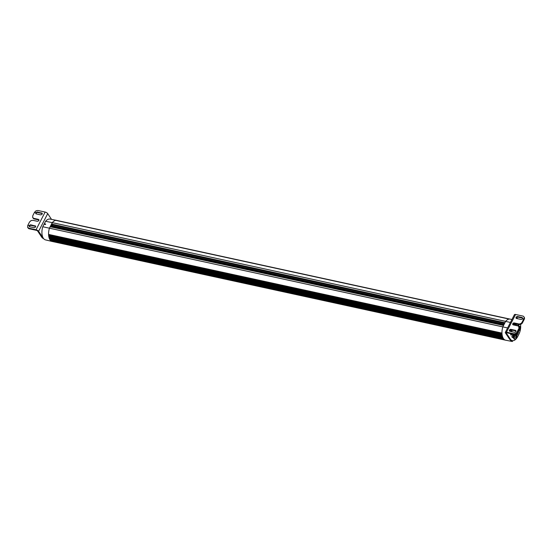 <?xml version="1.0" encoding="UTF-8"?>
<svg xmlns="http://www.w3.org/2000/svg" width="552" height="552" viewBox="0 0 552 552"><rect width="100%" height="100%" fill="white"/><g stroke="black" fill="none" stroke-linecap="round" stroke-linejoin="round"><path stroke-width="0.83" d="M51.722 224.698L504.652 323.313L51.722 224.698L52.288 222.628A10.785 5.651 102.3 0 0 52.274 222.642L49.438 228.155A10.785 5.651 102.3 0 0 49.432 228.183L50.273 226.637M507.612 327.936L502.817 326.887A10.785 5.651 -77.7 0 1 502.831 326.86L505.66 321.347A10.785 5.651 -77.7 0 1 505.673 321.326A10.785 5.651 -77.7 0 1 509.151 319.084A10.785 5.651 -77.7 0 1 509.862 319.07A10.785 5.651 -77.7 0 1 510.283 319.139L511.932 319.532M50.474 226.665L51.591 224.498M52.219 227.044L52.661 224.912M51.847 224.74A1.076 0.566 102.3 0 1 51.929 225.306A1.076 0.566 102.3 0 1 51.722 226.106L52.171 226.203L52.24 224.733M52.171 226.203L51.784 226.955M512.76 340.688L512.339 341.515L505.618 340.198A10.785 5.651 -77.7 0 1 503.783 339.038A10.785 5.651 -77.7 0 1 503.286 338.362A10.785 5.651 -77.7 0 1 503.272 338.335A10.785 5.651 -77.7 0 1 502.851 337.527A10.785 5.651 -77.7 0 1 502.837 337.493A10.785 5.651 -77.7 0 1 502.492 336.561A10.785 5.651 -77.7 0 1 502.479 336.527A10.785 5.651 -77.7 0 1 502.244 335.595A10.785 5.651 -77.7 0 1 502.223 335.485A10.785 5.651 -77.7 0 1 502.216 335.45A10.785 5.651 -77.7 0 1 502.044 334.319A10.785 5.651 -77.7 0 1 502.037 334.284A10.785 5.651 -77.7 0 1 501.961 333.077A10.785 5.651 -77.7 0 1 502.817 326.887L49.432 228.183A10.785 5.651 102.3 0 0 48.576 234.379A10.785 5.651 102.3 0 0 48.652 235.58A10.785 5.651 102.3 0 0 48.659 235.614A10.785 5.651 102.3 0 0 48.831 236.746A10.785 5.651 102.3 0 0 48.838 236.787A10.785 5.651 102.3 0 0 49.093 237.822A10.785 5.651 102.3 0 0 49.107 237.857A10.785 5.651 102.3 0 0 49.452 238.788A10.785 5.651 102.3 0 0 49.459 238.823A10.785 5.651 102.3 0 0 49.887 239.63A10.785 5.651 102.3 0 0 49.901 239.658A10.785 5.651 102.3 0 0 49.997 239.809A10.785 5.651 102.3 0 0 50.398 240.334A10.785 5.651 102.3 0 0 52.192 241.486A10.785 5.651 102.3 0 0 52.233 241.493L46.458 240.113L52.192 241.486M510.434 322.451L52.288 222.628A10.785 5.651 102.3 0 1 55.766 220.379L55.766 220.379A10.785 5.651 102.3 0 1 56.476 220.365A10.785 5.651 102.3 0 1 56.497 220.365L56.497 220.365A10.785 5.651 102.3 0 1 56.78 220.407A10.785 5.651 102.3 0 1 57.173 220.51L509.889 319.07A10.785 5.651 -77.7 0 1 509.882 319.07L57.173 220.51M56.78 220.407L50.018 219.082A10.647 5.575 102.3 0 0 45.581 221.276L52.274 222.642M45.581 221.276L42.766 226.748L502.837 326.853M45.692 224.057L45.436 224.547A1.132 0.724 96.7 0 1 45.547 224.278A1.132 0.724 96.7 0 1 45.692 224.057M45.085 223.891L44.795 224.45A1.132 0.724 96.7 0 1 44.919 224.14A1.132 0.724 96.7 0 1 45.085 223.891M44.484 223.726L44.16 224.353A1.132 0.724 96.7 0 1 44.284 224.002A1.132 0.724 96.7 0 1 44.484 223.726M42.766 226.748A10.647 5.575 102.3 0 0 43.235 238.084A10.647 5.575 102.3 0 0 43.325 238.229A10.647 5.575 102.3 0 0 45.485 239.878L46.458 240.113M52.675 225.844L504.224 324.148M51.722 226.106L51.336 226.858M512.339 341.515A10.647 5.575 -77.7 0 1 510.089 339.728A9.439 4.94 -77.7 0 1 509.441 338.956L505.459 332.959A2.16 0.835 -152.8 0 1 505.335 332.366L514.429 314.668A2.16 0.835 27.2 0 1 515.575 314.481L522.758 316.048A2.698 2.049 -33.6 0 1 523.869 316.765A2.698 2.049 -33.6 0 1 524.014 317.041A2.698 2.049 -33.6 0 1 523.869 318.745L524.255 319.332A2.698 2.049 -33.6 0 0 524.4 317.628A2.698 2.049 -33.6 0 0 524.255 317.352L523.869 316.765M56.276 220.489L509.889 319.07M49.928 239.678L503.314 338.41M503.783 339.038L50.398 240.334L50.225 239.768M503.272 338.335L49.887 239.63L49.459 238.823L502.851 337.527M49.873 239.609L503.245 338.286M502.837 337.493L49.452 238.788L49.114 237.877L502.492 336.561M502.479 336.527L49.093 237.822L48.838 236.787L502.223 335.485M502.216 335.45L48.824 236.718L48.659 235.614L502.044 334.319M502.037 334.284L48.652 235.58L48.576 234.407L501.961 333.077M505.618 340.198L52.233 241.493M512.898 337.203L513.388 336.099L512.994 337.217L513.45 337.093L513.346 336.32M513.553 337.424A0.787 0.414 -77.7 0 1 513.45 337.093A0.787 0.414 -77.7 0 1 513.588 336.375A0.787 0.414 -77.7 0 1 513.601 336.34M514.561 323.52A1.566 0.821 -77.7 0 1 514.395 324.017A6.093 3.195 102.3 0 0 513.463 324.452M514.423 323.507L514.222 324.065M514.091 322.948L513.539 324.017L513.263 323.61M513.919 323.493L513.588 323.907M43.235 238.084L38.605 231.322A2.16 0.835 -152.8 0 0 36.039 229.763L28.856 228.197L27.6 227.203L27.745 225.499L29.518 222.042L30.981 220.627L32.899 220.324L37.391 221.297C38.999 220.924 39.33 220.276 38.392 219.351L38.881 219.668M51.515 219.372L47.707 213.624A2.16 0.835 -152.8 0 0 45.133 212.065L36.039 229.763M42.587 237.319L41.69 237.125A9.439 4.94 102.3 0 0 43.58 238.581M41.69 237.125L37.708 231.129A1.076 0.414 -152.8 0 0 36.425 230.343L29.242 228.783L28.856 228.197M38.999 220.013A1.187 0.904 -33.6 0 0 38.778 219.937L34.293 218.958L32.651 217.385L32.796 215.673L34.452 212.451L35.714 212.72L34.569 212.223L36.032 210.802L37.881 210.484L45.133 212.065M42.29 213.596A1.187 0.904 -33.6 0 0 42.076 213.52L41.69 212.934C42.628 213.865 42.297 214.514 40.689 214.88L36.197 213.907L35.707 212.72L37.198 211.961L42.18 213.251M36.197 213.907L35.707 213.589M33.037 217.964A2.698 2.049 -33.6 0 0 33.182 218.24L32.651 217.385M33.9 218.378L38.392 219.351L38.778 219.937M35.701 226.43A1.187 0.904 -33.6 0 0 35.48 226.355L35.093 225.768C36.032 226.693 35.701 227.341 34.093 227.714L29.608 226.734L29.118 225.547L27.862 225.278L29.118 225.547L30.608 224.788L35.583 226.085M29.608 226.734L29.118 226.417M27.986 227.79A2.698 2.049 -33.6 0 0 28.131 228.059L27.6 227.203M28.131 228.059A2.698 2.049 -33.6 0 0 29.242 228.783M35.48 226.355L30.995 225.375A1.187 0.904 -33.6 0 0 29.504 226.127L29.118 225.547L29.504 226.134A1.187 0.904 -33.6 0 0 29.387 226.658M33.182 218.24A2.698 2.049 -33.6 0 0 34.293 218.958M42.076 213.52L37.584 212.541A1.187 0.904 -33.6 0 0 35.983 213.831M36.101 213.3L35.707 212.72L36.101 213.3M520.508 324.417A9.439 4.94 -77.7 0 1 520.667 327.336A9.439 4.94 -77.7 0 1 518.846 334.312L517.707 336.527A9.439 4.94 -77.7 0 1 513.905 340.501A9.439 4.94 -77.7 0 1 512.304 340.632A9.439 4.94 -77.7 0 1 510.338 339.149L509.441 338.956M512.304 340.632L511.407 340.432A9.439 4.94 -77.7 0 1 510.089 339.728M517.617 318.718L516.769 317.441M506.577 332.732L506.356 333.153L510.338 339.149M517.728 325.873L517.721 325.859A0.862 0.455 -77.7 0 1 517.838 324.928A0.862 0.455 -77.7 0 1 518.349 324.507A0.862 0.455 -77.7 0 1 518.487 324.583A7.769 4.071 -77.7 0 1 518.928 326.101A2.16 1.132 -77.7 0 1 519.073 326.115L520.294 326.618L520.536 327.281A3.505 3.505 0 0 1 519.97 329.882A2.16 1.132 -77.7 0 1 518.928 330.496A2.16 1.132 -77.7 0 1 518.604 330.317M518.866 330.482A7.769 4.071 -77.7 0 1 516.665 335.837M516.327 338.307A2.16 1.132 -77.7 0 1 516.141 338.624A2.16 1.132 -77.7 0 1 515.092 339.245L514.319 339.08A2.16 1.132 -77.7 0 1 513.595 337.789A7.769 4.071 -77.7 0 1 513.132 337.741A7.769 4.071 -77.7 0 1 512.008 337.127A0.862 0.455 -77.7 0 1 512.028 336.12A0.862 0.455 -77.7 0 1 512.58 335.609A0.862 0.455 -77.7 0 1 512.601 335.616L513.85 336.147A2.16 1.132 -77.7 0 1 514.002 335.802A2.16 1.132 -77.7 0 1 514.222 335.437A5.396 2.822 -77.7 0 1 513.643 335.423A5.396 2.822 -77.7 0 1 512.18 333.919M512.215 335.782A6.093 3.195 102.3 0 0 512.594 335.913L513.85 336.147A2.16 1.132 -77.7 0 0 513.595 337.789M511.801 331.717A5.396 2.822 -77.7 0 1 511.925 330.082M511.566 329.999L511.414 331.628M511.642 333.808L511.663 333.884A0.862 0.455 -77.7 0 1 511.007 335.064A0.862 0.455 -77.7 0 1 510.8 334.892A7.769 4.071 -77.7 0 1 510.552 333.567M510.517 331.352A6.093 3.195 102.3 0 0 510.51 331.435A7.769 4.071 -77.7 0 1 510.676 329.992M516.969 324.045A0.862 0.455 -77.7 0 1 516.555 324.376L514.043 324.9M514.561 325.183A5.396 2.822 -77.7 0 1 515.934 324.887A5.396 2.822 -77.7 0 1 517.058 325.728M506.356 333.153A1.076 0.414 27.2 0 1 506.294 332.856A1.076 0.414 27.2 0 1 506.867 332.766L514.05 334.333A2.698 2.049 -33.6 0 0 515.968 334.029A2.698 2.049 -33.6 0 0 517.431 332.608L517.155 331.8L517.431 332.608M518.507 326.246A2.16 1.132 -77.7 0 1 518.928 326.101M518.611 327.219L520.294 326.618M516.154 335.085A7.769 4.071 102.3 0 0 517.238 332.932M518.038 325.97A7.769 4.071 102.3 0 0 517.804 324.99M514.222 335.437A2.16 1.132 -77.7 0 1 514.319 335.312A2.16 1.132 -77.7 0 1 515.237 334.864A2.16 1.132 -77.7 0 1 515.244 334.864A2.16 1.132 -77.7 0 1 515.34 334.892M515.092 339.245A2.16 1.132 -77.7 0 1 514.643 338.907A2.16 1.132 -77.7 0 1 514.774 335.968L516.465 335.368L516.707 336.03A3.505 3.505 0 0 1 516.141 338.624M515.237 334.864L516.465 335.368M512.698 337.596A7.769 4.071 102.3 0 0 513.553 337.438M515.927 335.016A6.093 3.195 102.3 0 0 517.217 332.953M515.347 334.885A5.396 2.822 102.3 0 0 516.265 333.856M516.086 324.197L515.188 324.003A6.093 3.195 102.3 0 0 514.395 324.017M510.745 333.608A6.093 3.195 102.3 0 0 510.766 333.684L511.663 333.884M510.676 334.333A0.862 0.455 102.3 0 0 510.766 333.684M513.022 324.569L514.126 325.087M517.045 332.021A2.698 2.049 -33.6 0 1 515.582 333.442A2.698 2.049 -33.6 0 1 513.664 333.746L506.481 332.18A2.16 0.835 -152.8 0 0 505.335 332.366M522.613 318.166A1.187 0.904 -33.6 0 0 522.392 318.09L517.907 317.117L517.521 316.531A1.187 0.904 -33.6 0 0 516.52 318.476L521.005 319.456A1.187 0.904 -33.6 0 0 522.496 318.697L524.138 319.56L522.482 322.782L522.088 322.195A2.698 2.049 146.4 0 1 520.633 323.617A2.698 2.049 146.4 0 1 518.707 323.92L519.101 324.507A2.698 2.049 -33.6 0 0 521.019 324.203A2.698 2.049 -33.6 0 0 522.482 322.782M519.101 324.507L514.609 323.527A1.187 0.904 -33.6 0 0 513.001 324.817M519.204 329.158L518.818 328.571L517.162 331.793L517.548 332.387L519.204 329.158A2.698 2.049 -33.6 0 0 519.349 327.446A2.698 2.049 -33.6 0 0 519.211 327.177L518.818 326.591A2.698 2.049 -33.6 0 0 517.707 325.866L513.222 324.893A1.187 0.904 -33.6 0 1 514.222 322.948L518.707 323.92M516.016 331A1.187 0.904 -33.6 0 0 515.803 330.924L511.311 329.944A1.187 0.904 -33.6 0 0 509.71 331.228M517.907 317.117A1.187 0.904 -33.6 0 0 516.299 318.4M519.611 329.137L519.639 327.853L520.115 327.481L520.433 327.957L519.818 329.42L519.377 328.75M519.929 327.86L520.067 329.151M516.927 325.701L515.954 325.004L514.692 325.211M511.98 330.089L511.863 331.731M512.27 333.939L514.319 335.312L513.153 335.223M515.244 334.864L516.12 333.946M515.775 337.886L515.651 336.899L516.279 336.23L516.472 337.603L515.796 338.259L515.671 337.817M516.099 336.61L516.237 337.893M513.45 337.093A0.787 0.414 -77.7 0 1 513.588 336.375M513.581 337.513A1.132 0.724 -83.3 0 1 513.698 336.14M523.751 318.973L522.088 322.195M518.818 328.571A2.698 2.049 -33.6 0 0 518.963 326.86A2.698 2.049 -33.6 0 0 518.818 326.591M515.906 331.524L515.899 331.524A1.187 0.904 -33.6 0 0 515.416 330.337L510.924 329.358A1.187 0.904 -33.6 0 0 509.924 331.31L514.416 332.283A1.187 0.904 -33.6 0 0 515.899 331.524M517.521 316.531L522.006 317.503A1.187 0.904 -33.6 0 1 522.496 318.697L523.751 318.966M519.453 329.054L520.087 329.137M515.616 337.803L516.258 337.886M51.536 224.422L504.763 323.092M50.163 226.755L503.555 325.452M52.267 222.656L505.66 321.361M504.942 322.754L51.55 224.05M503.976 324.631L52.571 226.355M55.78 220.379L509.158 319.084L55.766 220.379M502.03 334.222L48.659 235.518M48.583 234.427L501.961 333.132M48.742 234.841L501.975 333.512M48.748 234.938L501.982 333.608M502.203 335.395L48.824 236.691M48.673 235.663L502.051 334.367M48.866 236.021L502.092 334.691M48.88 236.111L502.099 334.781M502.465 336.472L49.087 237.774M48.852 236.829L502.23 335.526M49.08 237.125L502.286 335.788M49.1 237.201L502.306 335.871M56.442 220.372L509.737 319.056M503.748 338.997L50.377 240.292M50.266 239.823L503.348 338.459M49.487 238.85L502.858 337.548M49.797 239.071L502.941 337.727M49.763 239.009L502.913 337.665M49.128 237.891L502.499 336.596M502.817 337.445L49.438 238.74M49.411 238.195L502.589 336.858M49.383 238.126L502.561 336.782M38.605 231.322L47.707 213.624M37.584 212.541L37.198 211.961M30.995 225.375L30.608 224.788M513.664 333.746L514.05 334.333M506.481 332.18L515.575 314.481M514.609 323.527L514.222 322.948M515.803 330.924L515.416 330.337M511.311 329.944L510.924 329.358M524.255 319.332L523.869 318.745M522.392 318.09L522.006 317.503M520.281 327.916L519.874 327.826M520.419 328.254L519.887 328.143M516.451 336.658L516.037 336.568M516.589 337.003L516.058 336.886M50.322 226.637L503.617 325.321M518.928 330.496L518.556 330.42M513.539 324.472L513.084 324.376M520.336 327.943L519.853 327.84M520.129 329.137L519.577 329.02M515.954 325.004L515.402 324.866M516.499 336.692L516.016 336.589M516.292 337.886L515.747 337.769"/></g></svg>
